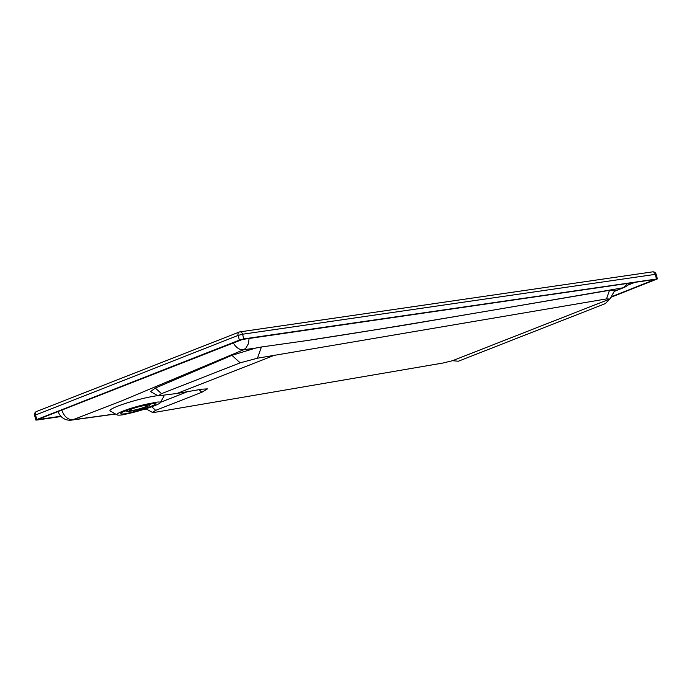 <?xml version="1.0" encoding="UTF-8"?>
<svg xmlns="http://www.w3.org/2000/svg" width="692" height="692" viewBox="0 0 692 692"><rect width="100%" height="100%" fill="white"/><g stroke="black" fill="none" stroke-linecap="round" stroke-linejoin="round"><path stroke-width="1.04" d="M61.121 416.523L36.797 420.061L35.872 420.053L36.78 419.525L239.389 340.092L243.826 338.898L657.4 278.893L656.128 274.231L242.555 334.227L238.117 335.421L34.6 415.382A3.244 3.244 0 0 1 34.808 413.124A3.244 2.967 25.7 0 1 35.984 411.896A3.244 2.214 -111.4 0 1 36.546 411.506A3.244 3.244 0 0 0 34.808 413.124A3.244 2.967 25.7 0 0 34.687 413.418M36.78 419.525L35.508 414.854A3.244 2.214 -111.4 0 1 35.984 411.896M115.4 413.937L72.79 419.784L122.112 400.711L243.541 349.78L245.885 348.171L248.497 343.561L249.077 338.475M144.732 409.145L146.194 408.903M157.759 395.66A27.991 3.218 164.8 0 0 155.994 395.893A27.991 3.218 164.8 0 0 129.248 402.234A27.991 3.218 164.8 0 0 110.218 411.013L117.112 414.897A22.317 2.569 164.8 0 0 123.245 414.75L126.005 413.669A18.26 2.102 -15.2 0 1 120.806 413.591A18.26 2.102 -15.2 0 1 143.331 405.4A18.26 2.102 -15.2 0 1 150.856 403.929L153.615 402.848A22.317 2.569 164.8 0 0 128.703 409.033A22.317 2.569 164.8 0 0 117.112 414.897M124.041 414.439C136.35 412.328 159.67 404.742 160.259 402.657L163.883 396.43A27.991 3.218 164.8 0 0 163.165 395.53M160.259 402.657C160.63 401.81 158.442 401.793 153.693 402.597L153.615 402.848M124.724 411.109A18.26 2.102 164.8 0 0 126.593 410.823M151.738 403.583L155.942 403.609C154.238 405.555 146.739 408.306 133.435 411.861L126.005 413.669M149.775 404.509A18.26 2.102 164.8 0 0 152.188 403.514M160.449 402.329L187.593 391.646M255.677 348.076L261.412 346.986L257.467 358.205L240.167 362.833L161.495 393.67L158.105 395.85L150.579 391.611L155.319 388.065L231.907 355.325L255.677 348.076L243.541 349.78A12.171 8.287 -112.9 0 1 233.299 342.817M261.412 346.986L306.271 340.663L401.767 325.638L609.496 290.32L606.477 298.918L257.467 358.205M627.09 283.495L624.962 286.453L622.809 287.829C506.44 307.94 381.595 329.357 306.271 340.663M158.105 395.85L177.022 393.454L201.882 389.198L207.444 388.887L201.891 392.252L155.691 410.365L152.361 412.38L155.7 412.19L442.958 363.032L452.499 360.714L458.381 361.215L605.336 303.606L609.842 299.03L614.833 290.45L609.496 290.32M614.375 291.237L622.809 287.829A12.171 8.304 68 0 0 623.976 287.5L623.976 287.5A12.171 12.171 0 0 0 629.417 283.158M611.097 296.877L655.099 279.421L242.442 339.443L38.121 419.335M610.837 297.326L657.4 278.893M60.835 416.229L38.172 419.525M58.18 411.481A12.171 12.171 0 0 0 71.345 420.13A12.171 8.762 82.9 0 1 71.354 420.13A12.171 8.762 82.9 0 0 72.79 419.784C67.591 419.741 63.828 416.229 61.519 409.266M239.389 340.092L238.117 335.421A3.244 2.214 -111.4 0 1 239.164 332.073L239.164 332.073A3.244 2.214 -111.4 0 1 239.501 331.987A3.244 2.344 -98.3 0 1 239.882 331.883L239.882 331.883A3.244 3.244 0 0 0 239.164 332.073L36.546 411.506M243.826 338.898L242.555 334.227A3.244 2.344 -98.3 0 0 239.882 331.883L652.53 271.87A3.244 2.344 -98.3 0 1 655.203 274.214L656.474 278.885M452.499 360.714L609.842 299.03L606.477 298.918M177.022 393.454L272.259 356.12M143.867 405.278A12.006 1.384 -15.2 0 1 149.87 404.881A12.006 1.384 -15.2 0 1 146.505 406.827A12.006 1.384 -15.2 0 1 134.032 410.494A12.006 1.384 -15.2 0 1 126.688 411.178A12.006 1.384 -15.2 0 1 130.053 409.223A12.006 1.384 -15.2 0 1 132.241 408.427M131.887 408.955A9.342 1.073 -15.2 0 1 141.583 406.109A9.342 1.073 -15.2 0 1 147.292 405.581A9.342 1.073 -15.2 0 1 144.68 407.095A9.342 1.073 -15.2 0 1 134.975 409.949A9.342 1.073 -15.2 0 1 129.266 410.477A9.342 1.073 -15.2 0 1 131.887 408.955M151.747 406.775L155.691 410.365M199.062 389.683L201.891 392.252M155.319 388.065L161.495 393.67M231.907 355.325L240.167 362.833M627.575 285.251L634.979 282.345M58.258 411.749L57.021 411.93M145.9 408.738L152.361 412.38M614.271 291.418L623.976 287.5M656.128 274.231A3.244 3.244 0 0 0 652.53 271.87M35.872 420.053L34.6 415.382M146.349 408.989L143.91 409.404M115.573 414.032L71.362 420.13M149.662 404.119L149.87 404.881M126.48 410.399L126.688 411.178"/></g></svg>
